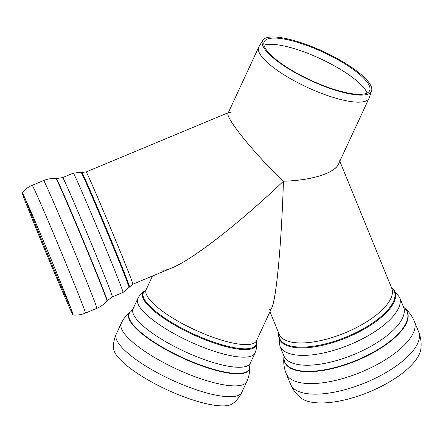 <?xml version="1.0" encoding="UTF-8"?>
<svg xmlns="http://www.w3.org/2000/svg" width="443" height="443" viewBox="0 0 443 443"><rect width="100%" height="100%" fill="white"/><g stroke="black" fill="none" stroke-linecap="round" stroke-linejoin="round"><path stroke-width="0.66" d="M262.732 40.385A60.026 15.837 24.9 0 0 263.009 46.183A60.026 15.837 24.9 0 0 319.325 84.353A60.026 15.837 24.9 0 0 371.588 90.909A60.026 15.837 24.9 0 0 323.645 51.67A60.026 15.837 24.9 0 0 262.732 40.385L258.939 46.748A60.791 16.042 24.9 0 0 258.734 47.135A60.791 16.042 24.9 0 0 259.216 52.617A60.791 16.042 24.9 0 0 323.822 94.232A60.791 16.042 24.9 0 0 369.013 98.324L338.408 164.264C334.543 173.296 311.202 180.489 283.448 181.204C253.114 152.719 222.026 113.713 228.704 112.511L230.476 112.55M71.118 308.86A64.617 1.047 67.4 0 1 37.899 230.653A64.617 1.047 67.4 0 1 25.096 198.464M24.559 197.296A66.323 1.074 67.4 0 1 53.321 264.632A66.323 1.074 67.4 0 1 73.211 315.012A66.323 1.074 67.4 0 1 73.184 315.056A66.323 1.074 67.4 0 1 36.824 230.382A66.323 1.074 67.4 0 1 22.15 192.633A66.323 1.074 67.4 0 1 22.2 192.644A66.323 1.074 67.4 0 1 24.559 197.296M258.734 47.135L228.123 113.07C224.784 117.306 254.825 154.297 283.448 181.204C238.583 223.837 192.871 259.41 172.139 267.816L132.889 284.179L123.065 292.419A64.617 1.047 67.4 0 0 104.094 244.231A64.617 1.047 67.4 0 0 75.681 177.687A64.617 1.047 67.4 0 0 73.344 173.135L62.684 177.577A64.617 1.047 67.4 0 1 65.027 182.128A64.617 1.047 67.4 0 1 93.44 248.673A64.617 1.047 67.4 0 1 112.411 296.86L106.979 300.93C104.199 304.186 100.832 306.639 96.884 308.3A69.202 1.124 67.4 0 0 76.567 256.696A69.202 1.124 67.4 0 0 46.138 185.429A69.202 1.124 67.4 0 0 43.63 180.55C47.589 178.917 51.704 178.258 55.973 178.568A66.289 1.074 67.4 0 1 58.365 183.241A66.289 1.074 67.4 0 1 87.409 251.253A66.289 1.074 67.4 0 1 106.979 300.93M369.013 98.324A60.791 16.042 24.9 0 0 369.18 97.92L371.588 90.909M264.643 46.975A58.127 15.339 24.9 0 0 319.17 83.943A58.127 15.339 24.9 0 0 369.778 90.289A58.127 15.339 24.9 0 0 323.357 52.296A58.127 15.339 24.9 0 0 264.377 41.36A58.127 15.339 24.9 0 0 264.643 46.975M367.092 93.052A58.88 15.538 24.9 0 0 304.197 51.986A58.88 15.538 24.9 0 0 264 45.197M241.806 392.348A69.202 18.263 24.9 0 1 180.871 383.97A69.202 18.263 24.9 0 1 116.819 340.318A69.202 18.263 24.9 0 1 116.265 334.077C114.178 338.657 113.27 343.408 113.53 348.325A66.323 17.498 24.9 0 0 114.504 351.842A66.323 17.498 24.9 0 0 171.685 391.878A66.323 17.498 24.9 0 0 232.686 403.634C236.612 400.66 239.652 396.9 241.806 392.348L246.834 381.512A69.202 18.263 24.9 0 1 185.905 373.133A69.202 18.263 24.9 0 1 121.847 329.481A69.202 18.263 24.9 0 1 121.293 323.235C123.464 318.661 126.526 314.879 130.486 311.9A66.289 17.493 -155.1 0 0 129.4 319.818A66.289 17.493 -155.1 0 0 194.986 363.343A66.289 17.493 -155.1 0 0 249.564 367.175C249.841 372.12 248.933 376.899 246.834 381.512M161.977 269.981C173.983 273.353 228.577 233.45 283.448 181.204C281.388 244.719 276.41 298.532 271.736 307.891L256.469 340.772A60.791 16.042 -155.1 0 1 211.283 336.68A60.791 16.042 -155.1 0 1 146.19 289.584L152.492 276.006M269.062 309.109C274.278 317.808 280.995 258.07 283.448 181.204C317.038 180.428 342.888 169.996 338.801 158.871M420.85 348.912A66.323 25.827 157.8 0 1 368.565 392.221A66.323 25.827 157.8 0 1 300.913 397.947C296.312 394.32 292.851 389.735 290.525 384.208A69.202 26.945 157.8 0 0 364.777 382.962A69.202 26.945 157.8 0 0 418.635 331.829C420.85 337.405 421.592 343.098 420.85 348.912M55.973 178.568L56.355 178.595A66.112 1.074 67.4 0 1 58.736 183.258A66.112 1.074 67.4 0 1 87.708 251.092A66.112 1.074 67.4 0 1 107.228 300.642M129.544 286.892A62.009 1.008 67.4 0 0 111.204 240.361A62.009 1.008 67.4 0 0 84.059 176.796A62.009 1.008 67.4 0 0 81.828 172.427L81.075 172.294A62.424 1.013 67.4 0 1 83.323 176.691A62.424 1.013 67.4 0 1 110.65 240.682A62.424 1.013 67.4 0 1 129.107 287.518M81.828 172.427L86.103 171.956A60.791 0.986 67.4 0 1 119.444 249.575A60.791 0.986 67.4 0 1 132.889 284.179M22.15 192.633C24.924 189.405 28.274 186.968 32.201 185.318A69.202 1.124 67.4 0 1 34.704 190.191A69.202 1.124 67.4 0 1 65.132 261.459A69.202 1.124 67.4 0 1 85.455 313.068C81.518 314.691 77.431 315.355 73.184 315.056M256.469 340.772L256.231 341.891A62.009 16.363 -155.1 0 1 206.294 339.41A62.009 16.363 -155.1 0 1 143.903 298.289A62.009 16.363 -155.1 0 1 145.498 290.486L146.19 289.584M256.347 342.6A62.424 16.474 -155.1 0 1 206.084 340.113A62.424 16.474 -155.1 0 1 143.266 298.709A62.424 16.474 -155.1 0 1 144.878 290.857C141.815 292.646 139.445 295.248 137.756 298.676A64.617 17.05 -155.1 0 0 138.271 304.507A64.617 17.05 -155.1 0 0 198.082 345.263A64.617 17.05 -155.1 0 0 254.969 353.088C256.497 349.582 256.957 346.088 256.347 342.6L256.231 341.885M254.969 353.088L250.284 363.188A64.617 17.05 -155.1 0 1 193.392 355.364A64.617 17.05 -155.1 0 1 133.581 314.608A64.617 17.05 -155.1 0 1 133.066 308.777L137.756 298.676M250.284 363.188L249.542 366.81A66.112 17.443 -155.1 0 1 195.108 362.989A66.112 17.443 -155.1 0 1 129.699 319.58A66.112 17.443 -155.1 0 1 130.779 311.678L133.066 308.777M407.206 311.601A66.289 25.81 157.8 0 1 349.643 363.371A66.289 25.81 157.8 0 1 284.007 356.454A66.289 25.81 157.8 0 1 284.029 356.299A66.112 25.744 157.8 0 0 349.721 362.939A66.112 25.744 157.8 0 0 406.929 311.374A66.112 25.744 157.8 0 0 403.723 307.364A66.289 25.81 157.8 0 1 403.844 307.459A66.289 25.81 157.8 0 1 407.206 311.601M403.723 307.359L403.844 307.459C408.485 311.097 411.979 315.704 414.321 321.269A69.202 26.945 157.8 0 1 360.464 372.402A69.202 26.945 157.8 0 1 286.206 373.643L290.525 384.208M278.736 333.142L279.898 346.094A64.617 25.162 157.8 0 0 349.228 344.931A64.617 25.162 157.8 0 0 399.52 297.187L403.54 307.032A64.617 25.162 157.8 0 1 353.254 354.777A64.617 25.162 157.8 0 1 283.924 355.934L284.035 356.349M391.291 287.169A62.424 24.31 157.8 0 1 394.719 291.272A62.424 24.31 157.8 0 1 340.158 340.158A62.424 24.31 157.8 0 1 278.752 333.18M391.357 287.324A62.009 24.149 157.8 0 1 394.115 290.885A62.009 24.149 157.8 0 1 340.805 339.116A62.009 24.149 157.8 0 1 278.813 333.335M339.809 161.241L391.712 288.205A60.791 23.673 157.8 0 1 345.39 332.715A60.791 23.673 157.8 0 1 279.173 334.216L269.97 311.7M56.355 178.595L62.684 177.577M112.411 296.86L123.065 292.419M81.075 172.294L73.344 173.135M85.455 313.068L96.884 308.3M32.201 185.318L43.63 180.55M86.103 171.956L228.306 112.677M145.498 290.486L144.878 290.857M130.779 311.678L130.486 311.9M249.542 366.81L249.564 367.175M116.265 334.077L121.293 323.235M284.029 356.294L284.007 356.454C283.243 362.302 283.98 368.033 286.206 373.643M403.54 307.032L403.756 307.403M279.898 346.094L283.924 355.934M399.52 297.187L391.274 287.13M414.321 321.269L418.635 331.829"/></g></svg>
